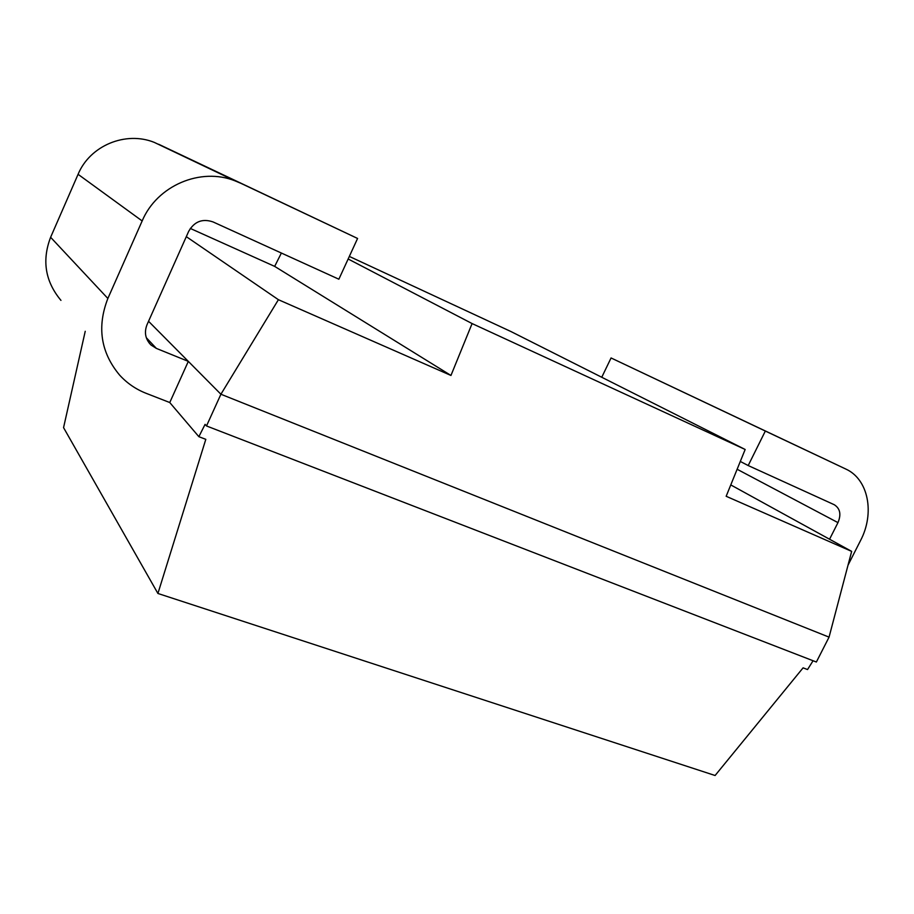 <?xml version="1.0" encoding="UTF-8"?>
<svg xmlns="http://www.w3.org/2000/svg" width="914" height="914" viewBox="0 0 914 914"><rect width="100%" height="100%" fill="white"/><g stroke="black" fill="none" stroke-linecap="round" stroke-linejoin="round"><path stroke-width="1.37" d="M60.952 300.375C45.22 281.478 41.77 260.456 50.613 237.286L78.078 174.311C89.972 145.509 125.709 130.839 154.26 142.378L357.58 238.463L338.866 279.216L212.996 221.908C202.428 218.343 194.316 221.508 188.65 231.413L147.005 324.733C144.035 332.468 145.372 339.231 151.027 345.024L156.363 348.405L188.318 361.373L220.914 394.242L829.055 637.138L816.373 662.022L206.507 425.958L220.914 394.242L278.404 299.701L450.956 375.46L472.092 323.567L745.161 449.482L511.029 331.576L349.331 256.423M829.055 637.138L851.654 551.382L726.162 496.279L745.161 449.482M813.072 660.742L807.542 669.551L803.086 667.848L715.091 775.506L157.916 593.472L205.81 439.337L198.864 436.686L169.764 402.537L188.318 361.373L148.548 321.282M278.404 299.701L186.307 236.657M169.764 402.537L146.103 393.306C135.878 389.284 127.046 383.217 119.62 375.106C100.734 352.484 96.815 326.938 107.863 298.467L142.161 220.948C157.048 185.451 200.806 167.045 235.104 180.881L240.382 183.108M829.558 539.237L837.967 522.625L737.13 469.259M848.009 565.206L860.462 540.7C875.018 513.222 868.449 479.13 845.701 468.996L765.338 431.042L748.2 465.546L834.276 504.734C840.137 508.47 841.371 514.433 837.967 522.625M158.648 144.252L357.58 238.463M601.755 377.265L611.066 357.957L845.701 468.996M206.507 425.958L205.079 424.359L198.864 436.686M157.916 593.472L63.557 427.638L85.23 331.291M190.306 228.443L274.668 266.385L281.375 253.041M851.654 551.382L730.777 484.923M472.092 323.567L348.154 258.993M450.956 375.46L274.668 266.385M765.338 431.042L611.066 357.957M748.2 465.546L740.306 461.456M156.363 348.405L146.309 337.712M78.078 174.311L142.161 220.948M50.613 237.286L107.863 298.467M151.027 345.024L149.268 343.138M154.26 142.378L235.104 180.881"/></g></svg>
